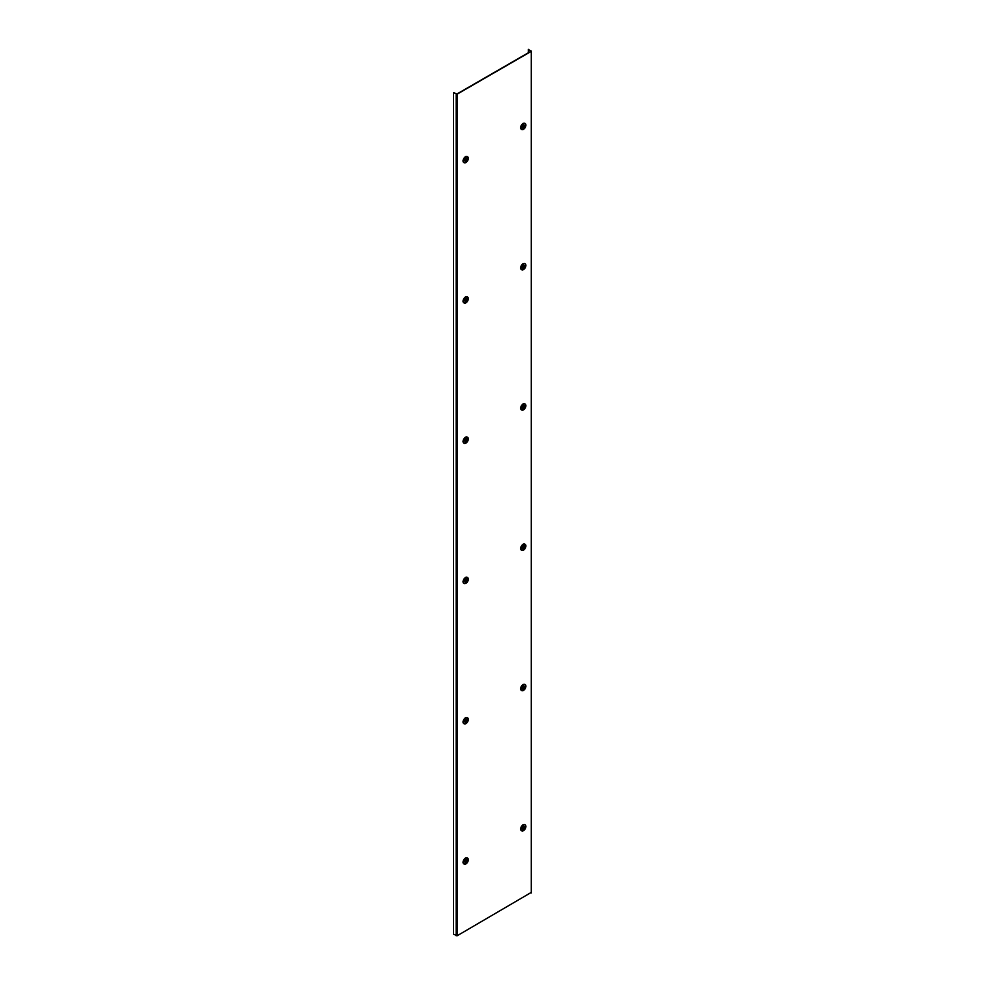 <?xml version="1.0" encoding="UTF-8"?>
<svg xmlns="http://www.w3.org/2000/svg" width="985" height="985" viewBox="0 0 985 985"><rect width="100%" height="100%" fill="white"/><g stroke="black" fill="none" stroke-linecap="round" stroke-linejoin="round"><path stroke-width="1.48" d="M528.354 52.759L528.354 49.385L531.026 51.208L456.929 93.994L453.531 92.59L453.531 934.211L457.175 935.75L531.272 892.41M453.531 92.59L457.175 94.141L531.272 51.355L528.354 49.385M464.957 157.12L465.105 156.91A3.435 1.982 -60 0 1 465.437 156.701A3.435 1.982 -60 0 1 465.757 156.529L465.868 156.529A3.435 1.982 -60 0 1 467.222 156.566A3.435 1.982 -60 0 1 467.395 156.689M463.073 161.355L463.024 161.269A3.435 1.982 -60 0 1 462.999 160.9A3.435 1.982 -60 0 1 463.024 160.506L463.098 160.555A3.435 1.982 -60 0 1 465.179 156.947L465.105 156.91M463.984 162.611A3.435 1.982 -60 0 1 463.787 162.513A3.435 1.982 -60 0 1 463.098 161.306L463.024 161.269M466.237 161.368A1.724 0.997 -60 0 1 465.019 160.666A1.724 0.997 -60 0 1 466.237 158.56A1.724 0.997 120 0 1 467.456 159.262A1.724 0.997 120 0 1 466.237 161.368M466.471 160.801L466.397 158.683L465.991 160.543M464.957 297.396L465.105 297.175A3.435 1.982 -60 0 1 465.437 296.965A3.435 1.982 -60 0 1 465.757 296.805L465.868 296.805M463.073 301.632L463.024 301.533A3.435 1.982 -60 0 1 462.999 301.176A3.435 1.982 -60 0 1 463.024 300.782L463.098 300.819A3.435 1.982 -60 0 1 465.179 297.224L465.105 297.175M463.984 302.875A3.435 1.982 -60 0 1 463.787 302.789A3.435 1.982 -60 0 1 463.098 301.582L463.024 301.533M466.237 301.644A1.724 0.997 -60 0 1 465.019 300.942A1.724 0.997 -60 0 1 466.237 298.824A1.724 0.997 120 0 1 467.456 299.526A1.724 0.997 120 0 1 466.237 301.644M466.471 301.078L466.397 298.947L465.991 300.819M465.757 296.805L465.831 296.842A3.435 1.982 -60 0 1 467.222 296.842A3.435 1.982 -60 0 1 467.395 296.965M464.957 437.66L465.105 437.451A3.435 1.982 -60 0 1 465.437 437.229A3.435 1.982 -60 0 1 465.757 437.069L465.868 437.069A3.435 1.982 -60 0 1 467.222 437.106A3.435 1.982 -60 0 1 467.395 437.229M463.073 441.896L463.024 441.809A3.435 1.982 -60 0 1 462.999 441.44A3.435 1.982 -60 0 1 463.024 441.046L463.098 441.095A3.435 1.982 -60 0 1 465.179 437.488L465.105 437.451M463.984 443.151A3.435 1.982 -60 0 1 463.787 443.053A3.435 1.982 -60 0 1 463.098 441.846L463.024 441.809M466.237 441.908A1.724 0.997 -60 0 1 465.019 441.206A1.724 0.997 -60 0 1 466.237 439.101A1.724 0.997 120 0 1 467.456 439.802A1.724 0.997 120 0 1 466.237 441.908M466.471 441.342L466.397 439.224L465.991 441.083M464.957 577.936L465.105 577.715A3.435 1.982 -60 0 1 465.437 577.505A3.435 1.982 -60 0 1 465.757 577.333L465.868 577.333M463.073 582.172L463.024 582.073A3.435 1.982 -60 0 1 462.999 581.716A3.435 1.982 -60 0 1 463.024 581.322L463.098 581.359A3.435 1.982 -60 0 1 465.179 577.764L465.105 577.715M463.984 583.415A3.435 1.982 -60 0 1 463.787 583.329A3.435 1.982 -60 0 1 463.098 582.123L463.024 582.073M466.237 582.172A1.724 0.997 -60 0 1 465.019 581.47A1.724 0.997 -60 0 1 466.237 579.365A1.724 0.997 120 0 1 467.456 580.067A1.724 0.997 120 0 1 466.237 582.172M466.471 581.618L466.397 579.488L465.991 581.359M465.757 577.333L465.831 577.382A3.435 1.982 -60 0 1 467.222 577.37A3.435 1.982 -60 0 1 467.395 577.493M464.957 718.2L465.105 717.991A3.435 1.982 -60 0 1 465.437 717.769A3.435 1.982 -60 0 1 465.757 717.609L465.868 717.609A3.435 1.982 -60 0 1 467.222 717.646A3.435 1.982 -60 0 1 467.395 717.769M463.073 722.436L463.024 722.35A3.435 1.982 -60 0 1 462.999 721.98A3.435 1.982 -60 0 1 463.024 721.586L463.098 721.636A3.435 1.982 -60 0 1 465.179 718.028L465.105 717.991M463.984 723.679A3.435 1.982 -60 0 1 463.787 723.593A3.435 1.982 -60 0 1 463.098 722.387L463.024 722.35M466.237 722.448A1.724 0.997 -60 0 1 465.019 721.746A1.724 0.997 -60 0 1 466.237 719.629A1.724 0.997 120 0 1 467.456 720.343A1.724 0.997 120 0 1 466.237 722.448M466.471 721.882L466.397 719.764L465.991 721.623M464.957 858.464L465.105 858.255A3.435 1.982 -60 0 1 465.437 858.046A3.435 1.982 -60 0 1 465.757 857.873L465.868 857.873M463.984 863.956A3.435 1.982 -60 0 1 463.787 863.87A3.435 1.982 -60 0 1 463.098 862.663L463.024 862.614A3.435 1.982 -60 0 1 462.999 862.244A3.435 1.982 -60 0 1 463.024 861.863L463.098 861.9A3.435 1.982 -60 0 1 465.179 858.304L465.105 858.255M466.237 862.712A1.724 0.997 -60 0 1 465.019 862.01A1.724 0.997 -60 0 1 466.237 859.905A1.724 0.997 120 0 1 467.456 860.607A1.724 0.997 120 0 1 466.237 862.712M466.471 862.146L466.397 860.028L465.991 861.887M465.757 857.873L465.831 857.923A3.435 1.982 -60 0 1 467.222 857.91A3.435 1.982 -60 0 1 467.395 858.034M522.542 123.876L522.678 123.667A3.435 1.982 -60 0 1 523.01 123.457A3.435 1.982 -60 0 1 523.343 123.285L523.478 123.31M520.659 128.112L520.609 128.025A3.435 1.982 -60 0 1 520.585 127.656A3.435 1.982 -60 0 1 520.609 127.274L520.671 127.311A3.435 1.982 -60 0 1 522.752 123.704L522.678 123.667M521.558 129.367A3.435 1.982 -60 0 1 521.361 129.281A3.435 1.982 -60 0 1 520.671 128.075L520.609 128.025M523.811 128.124A1.724 0.997 -60 0 1 522.592 127.422A1.724 0.997 -60 0 1 523.811 125.317A1.724 0.997 120 0 1 525.03 126.018A1.724 0.997 120 0 1 523.811 128.124M524.057 127.557L523.983 125.44L523.564 127.299M523.343 123.285L523.417 123.334A3.435 1.982 -60 0 1 524.808 123.322A3.435 1.982 -60 0 1 524.98 123.445M522.542 264.152L522.678 263.931A3.435 1.982 -60 0 1 523.01 263.721A3.435 1.982 -60 0 1 523.343 263.561L523.478 263.574M520.659 268.388L520.609 268.302A3.435 1.982 -60 0 1 520.585 267.932A3.435 1.982 -60 0 1 520.609 267.538L520.671 267.575A3.435 1.982 -60 0 1 522.752 263.98L522.678 263.931M521.558 269.631A3.435 1.982 -60 0 1 521.361 269.545A3.435 1.982 -60 0 1 520.671 268.339L520.609 268.302M523.811 268.4A1.724 0.997 -60 0 1 522.592 267.698A1.724 0.997 -60 0 1 523.811 265.581A1.724 0.997 120 0 1 525.03 266.282A1.724 0.997 120 0 1 523.811 268.4M524.057 267.834L523.983 265.704L523.564 267.575M523.343 263.561L523.417 263.598A3.435 1.982 -60 0 1 524.808 263.598A3.435 1.982 -60 0 1 524.98 263.721M522.542 404.416L522.678 404.207A3.435 1.982 -60 0 1 523.01 403.985A3.435 1.982 -60 0 1 523.343 403.825L523.478 403.838M520.659 408.652L520.609 408.566A3.435 1.982 -60 0 1 520.585 408.196A3.435 1.982 -60 0 1 520.609 407.802L520.671 407.852A3.435 1.982 -60 0 1 522.752 404.244L522.678 404.207M521.558 409.908A3.435 1.982 -60 0 1 521.361 409.809A3.435 1.982 -60 0 1 520.671 408.603L520.609 408.566M523.811 408.664A1.724 0.997 -60 0 1 522.592 407.962A1.724 0.997 -60 0 1 523.811 405.857A1.724 0.997 120 0 1 525.03 406.559A1.724 0.997 120 0 1 523.811 408.664M524.057 408.098L523.983 405.98L523.564 407.839M523.343 403.825L523.417 403.875A3.435 1.982 -60 0 1 524.808 403.862A3.435 1.982 -60 0 1 524.98 403.985M522.542 544.693L522.678 544.471A3.435 1.982 -60 0 1 523.01 544.262A3.435 1.982 -60 0 1 523.343 544.102L523.478 544.114M520.659 548.928L520.609 548.83A3.435 1.982 -60 0 1 520.585 548.473A3.435 1.982 -60 0 1 520.609 548.079L520.671 548.116A3.435 1.982 -60 0 1 522.752 544.52L522.678 544.471M521.558 550.172A3.435 1.982 -60 0 1 521.361 550.086A3.435 1.982 -60 0 1 520.671 548.879L520.609 548.83M523.811 548.928A1.724 0.997 -60 0 1 522.592 548.226A1.724 0.997 -60 0 1 523.811 546.121A1.724 0.997 120 0 1 525.03 546.823A1.724 0.997 120 0 1 523.811 548.94M524.057 548.374L523.983 546.244L523.564 548.116M523.343 544.102L523.417 544.139A3.435 1.982 -60 0 1 524.808 544.126A3.435 1.982 -60 0 1 524.98 544.249M522.542 684.957L522.678 684.747A3.435 1.982 -60 0 1 523.01 684.526A3.435 1.982 -60 0 1 523.343 684.366L523.478 684.378M520.659 689.192L520.609 689.106A3.435 1.982 -60 0 1 520.585 688.737A3.435 1.982 -60 0 1 520.609 688.343L520.671 688.392A3.435 1.982 -60 0 1 522.752 684.784L522.678 684.747M521.558 690.436A3.435 1.982 -60 0 1 521.361 690.35A3.435 1.982 -60 0 1 520.671 689.143L520.609 689.106M523.811 689.204A1.724 0.997 -60 0 1 522.592 688.503A1.724 0.997 -60 0 1 523.811 686.385A1.724 0.997 120 0 1 525.03 687.099A1.724 0.997 120 0 1 523.811 689.204M524.057 688.638L523.983 686.52L523.564 688.38M523.343 684.366L523.417 684.403A3.435 1.982 -60 0 1 524.808 684.403A3.435 1.982 -60 0 1 524.98 684.526M522.542 825.221L522.678 825.011A3.435 1.982 -60 0 1 523.01 824.802A3.435 1.982 -60 0 1 523.343 824.63L523.478 824.654M520.659 829.468L520.609 829.37A3.435 1.982 -60 0 1 520.585 829.001A3.435 1.982 -60 0 1 520.609 828.619L520.671 828.656A3.435 1.982 -60 0 1 522.752 825.061L522.678 825.011M521.558 830.712A3.435 1.982 -60 0 1 521.361 830.626A3.435 1.982 -60 0 1 520.671 829.419L520.609 829.37M523.811 829.468A1.724 0.997 -60 0 1 522.592 828.767A1.724 0.997 -60 0 1 523.811 826.661A1.724 0.997 120 0 1 525.03 827.363A1.724 0.997 120 0 1 523.811 829.468M524.057 828.902L523.983 826.784L523.564 828.644M523.343 824.63L523.417 824.679A3.435 1.982 -60 0 1 524.808 824.667A3.435 1.982 -60 0 1 524.98 824.79M456.203 935.75L456.203 94.141M531.272 892.964L531.272 51.355M457.175 935.75L457.175 94.141M468.171 157.538A3.435 1.982 120 0 0 467.592 156.775A3.435 1.982 120 0 0 465.868 156.947A3.435 1.982 120 0 0 463.627 159.976A3.435 1.982 120 0 0 464.157 162.734A3.435 1.982 120 0 0 465.105 162.857M465.917 157.009A3.398 1.958 120 0 0 463.516 161.171A3.398 1.958 120 0 0 465.917 162.55A3.398 1.958 120 0 0 468.318 158.388A3.398 1.958 120 0 0 465.917 157.009A4.297 2.475 60 0 1 466.237 158.56M468.171 297.802A3.435 1.982 120 0 0 467.592 297.051A3.435 1.982 120 0 0 465.868 297.224A3.435 1.982 120 0 0 463.627 300.24A3.435 1.982 120 0 0 464.157 302.998A3.435 1.982 120 0 0 465.105 303.134M465.917 297.273A3.398 1.958 120 0 0 463.516 301.435A3.398 1.958 120 0 0 465.917 302.826A3.398 1.958 120 0 0 468.318 298.664A3.398 1.958 120 0 0 465.917 297.273A4.297 2.475 60 0 1 466.237 298.824M468.171 438.066A3.435 1.982 120 0 0 467.592 437.315A3.435 1.982 120 0 0 465.868 437.488A3.435 1.982 120 0 0 463.627 440.517A3.435 1.982 120 0 0 464.157 443.275A3.435 1.982 120 0 0 465.105 443.398M465.917 437.549A3.398 1.958 120 0 0 463.516 441.711A3.398 1.958 120 0 0 465.917 443.09A3.398 1.958 120 0 0 468.318 438.928A3.398 1.958 120 0 0 465.917 437.549A4.297 2.475 60 0 1 466.237 439.101M468.171 578.343A3.435 1.982 120 0 0 467.592 577.592A3.435 1.982 120 0 0 465.868 577.752A3.435 1.982 120 0 0 463.627 580.781A3.435 1.982 120 0 0 464.157 583.539A3.435 1.982 120 0 0 465.105 583.662M465.917 577.813A3.398 1.958 120 0 0 463.516 581.975A3.398 1.958 120 0 0 465.917 583.366A3.398 1.958 120 0 0 468.318 579.205A3.398 1.958 120 0 0 465.917 577.813A4.297 2.475 60 0 1 466.237 579.365M468.171 718.607A3.435 1.982 120 0 0 467.592 717.856A3.435 1.982 120 0 0 465.868 718.028A3.435 1.982 120 0 0 463.627 721.057A3.435 1.982 120 0 0 464.157 723.803A3.435 1.982 120 0 0 465.105 723.938M465.917 718.077A3.398 1.958 120 0 0 463.516 722.239A3.398 1.958 120 0 0 465.917 723.63A3.398 1.958 120 0 0 468.318 719.469A3.398 1.958 120 0 0 465.917 718.077A4.297 2.475 60 0 1 466.237 719.629M468.171 858.883A3.435 1.982 120 0 0 467.592 858.12A3.435 1.982 120 0 0 465.868 858.292A3.435 1.982 120 0 0 463.627 861.321A3.435 1.982 120 0 0 464.157 864.079A3.435 1.982 120 0 0 465.105 864.202M465.917 858.354A3.398 1.958 120 0 0 463.516 862.515A3.398 1.958 120 0 0 465.917 863.894A3.398 1.958 120 0 0 468.318 859.733A3.398 1.958 120 0 0 465.917 858.354A4.297 2.475 60 0 1 466.237 859.905M525.756 124.295A3.435 1.982 120 0 0 525.165 123.531A3.435 1.982 120 0 0 523.454 123.704A3.435 1.982 120 0 0 521.2 126.733A3.435 1.982 120 0 0 521.73 129.491A3.435 1.982 120 0 0 522.678 129.614M523.491 123.765A3.398 1.958 120 0 0 521.09 127.927A3.398 1.958 120 0 0 523.491 129.306A3.398 1.958 120 0 0 525.891 125.144A3.398 1.958 120 0 0 523.491 123.765A4.297 2.475 60 0 1 523.811 125.317M525.756 264.559A3.435 1.982 120 0 0 525.165 263.808A3.435 1.982 120 0 0 523.454 263.98A3.435 1.982 120 0 0 521.2 267.009A3.435 1.982 120 0 0 521.73 269.755A3.435 1.982 120 0 0 522.678 269.89M523.491 264.029A3.398 1.958 120 0 0 521.09 268.191A3.398 1.958 120 0 0 523.491 269.582A3.398 1.958 120 0 0 525.891 265.421A3.398 1.958 120 0 0 523.491 264.029A4.297 2.475 60 0 1 523.811 265.581M525.756 404.823A3.435 1.982 120 0 0 525.165 404.072A3.435 1.982 120 0 0 523.454 404.244A3.435 1.982 120 0 0 521.2 407.273A3.435 1.982 120 0 0 521.73 410.031A3.435 1.982 120 0 0 522.678 410.154M523.491 404.306A3.398 1.958 120 0 0 521.09 408.467A3.398 1.958 120 0 0 523.491 409.846A3.398 1.958 120 0 0 525.891 405.685A3.398 1.958 120 0 0 523.491 404.306A4.297 2.475 60 0 1 523.811 405.857M525.756 545.099A3.435 1.982 120 0 0 525.165 544.348A3.435 1.982 120 0 0 523.454 544.508A3.435 1.982 120 0 0 521.2 547.537A3.435 1.982 120 0 0 521.73 550.295A3.435 1.982 120 0 0 522.678 550.43M523.491 544.57A3.398 1.958 120 0 0 521.09 548.731A3.398 1.958 120 0 0 523.491 550.122A3.398 1.958 120 0 0 525.891 545.961A3.398 1.958 120 0 0 523.491 544.57A4.297 2.475 60 0 1 523.811 546.121M525.756 685.363A3.435 1.982 120 0 0 525.165 684.612A3.435 1.982 120 0 0 523.454 684.784A3.435 1.982 120 0 0 521.2 687.813A3.435 1.982 120 0 0 521.73 690.559A3.435 1.982 120 0 0 522.678 690.694M523.491 684.834A3.398 1.958 120 0 0 521.09 688.995A3.398 1.958 120 0 0 523.491 690.386A3.398 1.958 120 0 0 525.891 686.225A3.398 1.958 120 0 0 523.491 684.834A4.297 2.475 60 0 1 523.811 686.385M525.756 825.639A3.435 1.982 120 0 0 525.165 824.876A3.435 1.982 120 0 0 523.454 825.048A3.435 1.982 120 0 0 521.2 828.077A3.435 1.982 120 0 0 521.73 830.835A3.435 1.982 120 0 0 522.678 830.958M523.491 825.11A3.398 1.958 120 0 0 521.09 829.271A3.398 1.958 120 0 0 523.491 830.65A3.398 1.958 120 0 0 525.891 826.489A3.398 1.958 120 0 0 523.491 825.11A4.297 2.475 60 0 1 523.811 826.661M531.469 892.693L531.469 51.072M467.222 156.566L467.592 156.775C468.86 158.536 468.294 160.469 465.905 162.562L463.787 162.513M467.222 296.842L467.592 297.051C468.86 298.812 468.294 300.733 465.905 302.838L463.787 302.789M467.222 437.106L467.592 437.315C468.86 439.076 468.294 441.009 465.905 443.102L463.787 443.053M467.222 577.37L467.592 577.592C468.86 579.352 468.294 581.273 465.905 583.366L463.787 583.329M467.222 717.646L467.592 717.856C468.86 719.616 468.294 721.549 465.905 723.643L463.787 723.593M467.222 857.91L467.592 858.12C468.86 859.88 468.294 861.813 465.905 863.907L463.787 863.87M524.808 123.322L525.165 123.531C526.433 125.292 525.879 127.225 523.491 129.318L521.361 129.281M524.808 263.598L525.165 263.808C526.433 265.568 525.879 267.489 523.491 269.594L521.361 269.545M524.808 403.862L525.165 404.072C526.433 405.832 525.879 407.765 523.491 409.858L521.361 409.809M524.808 544.126L525.165 544.348C526.433 546.109 525.879 548.029 523.491 550.122L521.361 550.086M524.808 684.403L525.165 684.612C526.433 686.373 525.879 688.306 523.491 690.399L521.361 690.35M524.808 824.667L525.165 824.876C526.433 826.637 525.879 828.57 523.491 830.663L521.361 830.626"/></g></svg>
